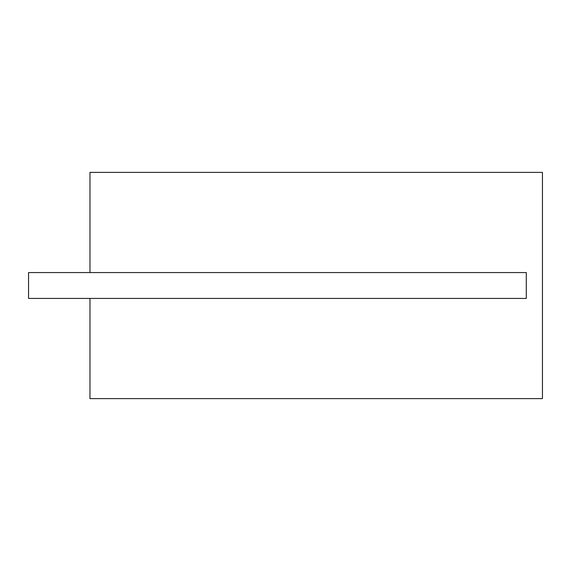 <?xml version="1.0" encoding="UTF-8"?>
<svg xmlns="http://www.w3.org/2000/svg" width="571" height="571" viewBox="0 0 571 571"><rect width="100%" height="100%" fill="white"/><g stroke="black" fill="none" stroke-linecap="round" stroke-linejoin="round"><path stroke-width="0.86" d="M89.961 172.378L542.45 172.378L542.45 398.622L89.961 398.622L89.961 298.426L526.291 298.426L526.291 272.574L89.961 272.574L89.961 172.378M89.961 272.574L28.55 272.574L28.55 298.426L89.961 298.426"/></g></svg>
